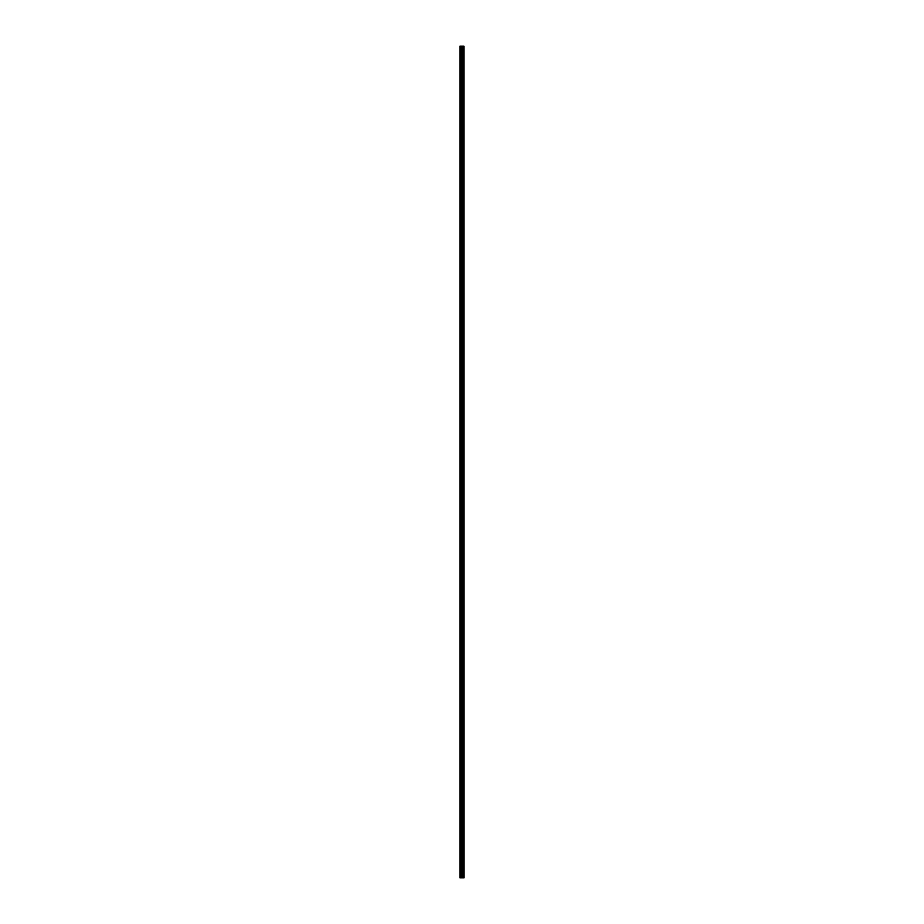 <?xml version="1.0" encoding="UTF-8"?>
<svg xmlns="http://www.w3.org/2000/svg" width="924" height="924" viewBox="0 0 924 924"><rect width="100%" height="100%" fill="white"/><g stroke="black" fill="none" stroke-linecap="round" stroke-linejoin="round"><path stroke-width="1.39" d="M463.952 46.2L464.044 877.8L463.952 46.2L459.956 46.2L459.956 877.8L460.187 46.2M460.187 877.8L463.952 877.8M463.513 46.2L463.513 877.8L463.478 46.2M463.883 877.8L463.883 46.2M462.577 877.8L462.577 46.2M462.497 877.8L462.497 46.2M463.432 877.8L463.432 46.2M463.351 877.8L463.351 46.2M463.109 877.8L463.109 46.2M463.016 877.8L463.016 46.2M462.982 877.8L462.982 46.2M462.947 877.8L462.947 46.2M462.323 877.8L462.323 46.2M462.162 877.8L462.162 46.2M461.792 877.8L461.792 46.2M461.63 877.8L461.63 46.2M460.972 877.8L460.972 46.2M460.81 877.8L460.81 46.2"/></g></svg>
